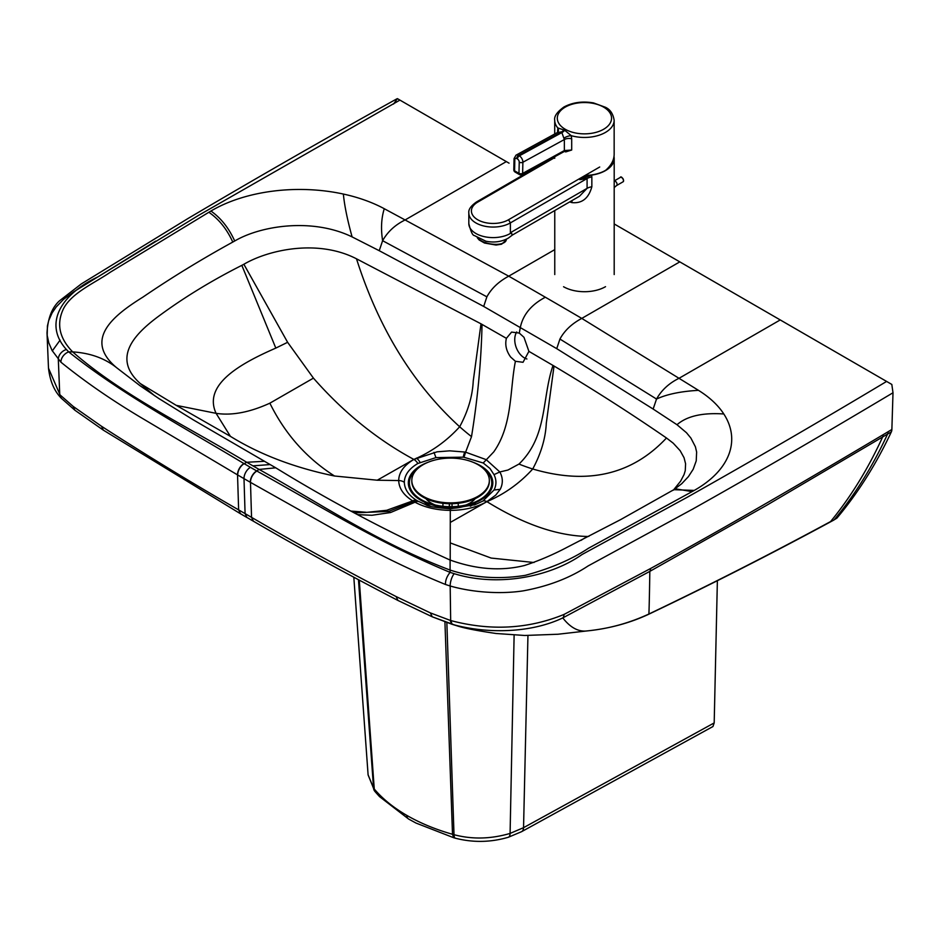 <?xml version="1.0" encoding="UTF-8"?>
<svg xmlns="http://www.w3.org/2000/svg" width="940" height="940" viewBox="0 0 940 940"><rect width="100%" height="100%" fill="white"/><g stroke="black" fill="none" stroke-linecap="round" stroke-linejoin="round"><path stroke-width="1.41" d="M614.196 223.955L682.546 263.459L614.196 223.955M653.136 409.041L656.531 399.042C661.548 390.123 669.045 383.203 679.009 378.303A9076.64 5240.347 180 0 1 698.467 390.335A124.033 71.616 180 0 1 723.812 413.976A124.033 71.616 180 0 1 694.237 490.422L673.827 489.681L681.688 483.748L688.421 476.627L693.191 469.26L696.223 460.882L696.634 452.022L695.4 446.759L690.9 438.087L686.494 432.741L677 424.727L653.136 409.041L556.739 348.658L559.935 339.046C564.517 330.598 571.802 323.724 581.778 318.402A9076.64 5240.347 180 0 0 545.353 297.228A9076.64 5240.347 0 0 0 508.728 276.172L554.764 249.629M424.328 502.031A30.515 17.625 0 0 0 428.793 505.309A30.515 17.625 0 0 0 430.555 506.261M470.329 506.202A30.515 17.625 0 0 0 476.063 502.383M891.367 431.836A9.048 5.217 -120 0 0 891.872 429.486L888.077 431.742A9.048 5.311 -120.8 0 1 887.56 434.104A939.119 527.258 61.3 0 1 834.509 519.432A12798.605 8085.14 -66.1 0 0 836.906 518.128L840.865 513.322C860.312 489.27 877.149 462.104 891.367 431.836L767.122 505.027L649.822 571.379A1160.066 7.32 89.7 0 1 648.917 614.008L648.201 614.49C629.694 623.056 609.59 628.508 587.876 630.834L587.101 630.916C608.591 628.789 629.201 623.161 648.917 614.008C710.652 584.504 771.211 553.684 830.596 521.559L829.656 522.311M648.201 614.49C708.866 585.596 769.355 554.87 829.656 522.323L833.557 520.208L830.596 521.559A941.457 517.176 62.3 0 0 882.613 437.053A9.048 5.311 -120.8 0 0 883.13 434.691C807.66 479.541 732.413 523.604 650.574 568.512L564.035 614.431C528.327 629.06 490.539 631.093 450.671 620.541L430.367 612.904L396.093 596.559C346.449 570.886 298.274 544.471 251.544 517.353L251.52 517.329A5810.457 3422.505 179 0 1 245.082 513.616L238.654 509.891C191.819 482.937 146.123 455.078 101.544 426.29L73.156 406.409L60.019 394.87L48.492 368.174M836.906 518.128L833.557 520.208M650.574 568.512A9.048 5.099 -118.7 0 1 649.822 571.379L562.79 617.909C530.242 633.454 486.004 633.866 452.187 624.301A42.676 9.717 -169.4 0 1 451.74 624.172L432.306 616.828L397.961 600.46L396.093 596.559M782.973 321.515L891.825 384.448L679.796 261.872L581.778 318.402L679.009 378.303L780.235 319.929L782.973 321.515L682.546 263.459M393.555 104.046L397.385 98.63L509.057 163.172M526.306 173.148L525.542 172.701L526.306 173.148M556.739 348.658L483.689 306.44L486.885 296.829C491.432 288.416 498.717 281.542 508.728 276.172L405.093 219.96L506.319 161.598L397.385 98.63M891.825 384.448L893 392.767L891.872 429.486M52.311 350.902L60.09 340.115M886.608 381.429C821.161 420.65 754.597 459.319 686.893 497.448L582.06 554.506C550.828 576.549 498.67 587.418 454.208 573.682L450.084 572.354L450.084 570.051C473.854 577.83 498.917 579.592 525.249 575.351C550.464 568.536 571.485 559.535 588.311 548.349L692.099 491.608A5664.252 3270.225 0 0 0 694.237 490.422M673.651 489.799L680.642 481.127L684.062 474.559L685.26 470.658L685.589 463.772L684.05 457.721L680.149 450.683L673.228 443.187L666.472 437.993C631.175 413.659 593.704 389.677 554.036 366.036L528.903 351.36L523.991 337.319L519.279 333.065L520.325 327.484C522.957 314.759 531.3 304.666 545.353 297.228M893 392.767C824.65 433.481 764.749 468.625 692.592 509.128L588.135 565.927C569.887 577.994 548.22 586.302 523.11 590.872C500.374 594.374 472.139 592.341 450.178 585.996L445.431 584.469C445.372 580.332 446.923 576.302 450.084 572.366C378.139 542.404 319.917 505.978 256.879 471.046L256.679 470.928A5729.723 3308.025 180 0 1 250.404 467.309L244.13 463.679L246.726 462.269A5743.083 3315.744 180 0 0 252.919 465.852A5743.083 3315.744 0 0 0 259.111 469.436C321.139 503.946 377.692 542.779 450.084 570.051L450.107 560.064C388.079 531.993 329.952 501.243 275.749 467.815L259.111 469.436L256.679 470.928A9.048 5.217 120 0 0 250.299 482.267A5739.628 3328.282 179.8 0 1 244.001 478.636L245.082 513.616L246.95 517.505L240.534 513.78L238.654 509.891L240.499 513.769L103.353 430.156L101.544 426.29M234.706 241.004C260.603 225.718 312.151 217.516 352.101 236.904L379.231 250.698L382.615 240.699C387.644 231.78 395.129 224.86 405.093 219.96A9076.64 5240.347 0 0 0 384.272 208.715A124.033 71.616 0 0 0 343.359 194.051A124.033 71.616 0 0 0 210.924 211.03C220.912 218.045 228.843 228.032 234.706 240.993L232.779 242.074C201.536 259.252 171.574 277.594 142.904 297.122C115.174 314.418 82.238 339.035 116.654 367.728L140.013 385.694L158.848 398.525L193.264 419.839L264.481 461.293L246.726 462.269C187.307 426.584 121.201 394.506 72.674 351.889C59.244 338.153 56.212 323.689 63.603 308.485C71.992 292.622 94.482 283.128 110.462 272.118L208.845 212.264A5664.252 3270.225 180 0 1 210.924 211.03M250.404 467.309A9.048 5.229 120 0 0 244.001 478.636L237.726 475.005A9.048 5.229 120.1 0 1 244.13 463.679L243.942 463.561C183.453 427.089 121.084 393.766 68.691 351.889L72.674 351.889C90.181 353.017 104.845 358.293 116.654 367.728M379.231 250.698L483.689 306.44M287.617 342.301L275.82 348.094C240.429 363.545 202.734 384.613 216.094 413.341C231.804 415.75 249.723 412.366 269.862 403.178L313.431 378.127L287.617 342.301L243.871 264.269C268.346 249.852 317.744 238.784 356.507 258.817L480.998 323.818L506.39 338.341C504.851 344.769 506.272 351.008 510.655 357.047L515.414 361.289L523.039 362.288L528.903 351.36M243.871 264.269L241.839 265.35L275.82 348.094M154.665 395.787L140.307 383.567C110.462 357 136.441 332.396 160.388 314.935C185.274 296.711 212.428 280.191 241.839 265.35M519.279 333.065L511.572 332.09L506.39 338.341M445.431 584.469C410.945 570.333 377.727 554.177 345.779 536.012L250.487 482.373L251.544 517.353L253.424 521.23L251.52 517.329M237.726 475.005L145.265 420.098C113.858 401.627 85.74 382.322 60.936 362.206L52.064 350.456L48.786 342.795L47.188 335.298L47.423 325.945L48.704 320.587L52.158 312.832L56.2 306.957L63.591 299.343L73.778 291.788L155.688 241.11M60.936 362.206A9.048 6.333 134 0 1 68.691 351.889L66.411 349.504A9.048 6.615 139.4 0 0 58.315 359.468L59.749 394.565L61.112 398.02M66.411 349.504C43.604 324.429 59.972 294.855 98.007 276.83L198.446 215.425L399.935 100.098L198.446 215.425L98.007 276.83C59.972 294.855 43.604 324.429 66.411 349.504M692.099 491.608L675.977 488.918L672.124 490.668M553.014 365.437C541.698 398.56 547.879 436.16 518.974 464.066A249.112 166.121 -117.7 0 0 532.721 468.99C541.029 453.574 545.553 438.334 546.293 423.259L554.036 366.036M666.472 437.993C632.056 474.759 587.476 485.099 532.721 468.99C519.832 483.207 504.557 494.088 486.908 501.643L450.272 522.44L450.295 510.385C464.501 510.267 476.697 507.353 486.873 501.631L486.908 501.643C523.263 524.109 556.739 535.718 587.336 536.47L580.85 540.441M588.887 536.341L587.336 536.47M526.929 358.986A16.156 10.775 69.3 0 1 516.248 347.577A16.156 10.775 69.3 0 1 516.718 331.961M482.032 324.418C481.245 360.913 477.743 398.313 471.516 436.63A249.112 148.826 68.3 0 1 459.672 426.76C467.991 411.356 472.514 396.116 473.243 381.029L480.998 323.818M356.507 258.817C378.609 328.224 413.001 384.213 459.672 426.76C446.782 440.978 431.519 451.87 413.859 459.425L377.234 480.211L398.678 480.552C398.889 472.35 403.965 465.312 413.882 459.437L413.859 459.425C377.222 439.638 343.746 412.543 313.431 378.127M140.307 383.567L176.238 405.352L230.406 436.348C259.816 454.514 294.514 467.732 334.511 476.004L377.234 480.211M230.406 436.348L216.094 413.341L176.238 405.352M450.213 560.111L450.272 522.44M357.635 514.638L371.958 515.273L390.558 512.535A312.197 126.665 -168.3 0 1 388.62 511.419L413.87 501.561L415.034 502.219C424.692 507.436 436.442 510.162 450.295 510.385L450.295 508.81L475.029 504.686L482.878 501.055A9.048 5.229 60 0 1 486.873 501.631L495.709 495.157L500.233 489.317C503.123 483.524 502.994 477.731 499.822 471.962L507.917 470.047L518.974 464.066M351.266 511.113L366.882 512.335L386.693 510.291A312.197 126.665 11.7 0 0 388.62 511.419L354.451 512.876M426.267 504.921L417.748 501.044A44.685 25.357 -179.1 0 1 416.749 500.444C408.7 495.451 404.564 489.388 404.329 482.279C404.529 474.97 409.041 468.707 417.877 463.479L435.948 457.604L463.232 457.169A51.23 25.063 0.8 0 1 463.972 457.275L483.219 462.997L493.747 451.905C512.793 424.927 509.703 389.783 515.414 361.289M471.516 436.63L465.606 452.175L486.203 459.648L499.822 471.962L493.994 474.63C496.555 479.811 496.579 484.934 494.052 489.998L482.878 501.055M386.693 510.291L412.742 500.891C403.718 495.31 399.03 488.53 398.678 480.552A9.048 7.391 -179.9 0 1 404.329 482.279M463.972 457.275L465.606 452.175A45.367 23.676 0.4 0 0 464.818 452.034L449.708 450.836L437.088 451.823L413.894 459.437A9.048 5.217 -119.8 0 1 417.877 463.479M483.219 462.997L489.975 468.484L493.994 474.63M427.724 462.41A42.241 24.393 0 0 0 431.084 504.569L437.464 506.484A28.423 16.415 0 0 0 463.69 506.484L470.071 504.569A42.241 24.393 0 0 0 480.446 500.174A42.241 24.393 0 0 0 473.431 462.41M431.084 504.569A42.241 24.393 0 0 0 470.071 504.569M418.041 468.32A41.207 23.794 0 0 0 431.566 504.028A41.207 23.794 0 0 0 469.589 504.028A41.207 23.794 0 0 0 479.717 499.751A41.207 23.794 0 0 0 483.113 468.32M465.911 505.003A27.131 15.663 0 0 0 469.765 503.159A27.131 15.663 0 0 0 475.24 498.623M425.914 498.623A27.131 15.663 0 0 0 435.244 505.003M449.449 503.723L449.449 506.707M449.332 506.707L449.332 503.723M452.034 503.711L452.034 506.707M458.238 503.288L458.238 506.308M442.94 503.288L442.94 506.308M411.814 480.481L411.814 481.351A38.763 22.384 0 0 0 435.749 502.031A38.763 22.384 0 0 0 477.99 497.178A38.763 22.384 0 0 0 489.341 481.351L489.341 480.481A38.763 22.384 0 0 0 450.577 458.109A38.763 22.384 0 0 0 411.814 480.481A38.763 22.384 0 0 0 423.164 496.308A38.763 22.384 0 0 0 477.99 496.308A38.763 22.384 0 0 0 489.341 480.481M714.189 722.919L523.545 827.682A9.048 5.217 -118.8 0 1 521.594 831.677L712.943 726.526L714.189 722.919L717.373 580.709M527.951 635.511L523.545 827.682L510.091 833.416C490.809 839.068 472.115 839.502 454.008 834.697L446.853 622.609M521.594 831.677L508.376 837.246C490.786 842.416 473.137 842.745 455.418 838.221A9.048 3.032 -75.1 0 1 454.008 834.697A64.178 35.826 -179 0 1 452.504 834.285C435.455 829.421 420.215 823.123 406.785 815.38C393.402 807.613 382.568 798.824 374.261 789.013A64.178 36.296 -178.4 0 1 373.556 788.143L368.092 774.807M585.15 175.428A29.716 17.155 -0 0 0 605.712 170.258L605.712 170.258C611.223 165.393 614.032 160.106 614.161 154.407L614.149 120.285C613.091 113.728 610.154 109.381 605.325 107.231L593.481 102.907C582.401 101.015 572.554 102.389 563.929 107.007C557.032 112.001 553.954 116.431 554.718 120.308A29.716 17.155 -0 0 0 557.808 127.922L557.573 132.399M564.635 151.387L565.716 151.916L571.696 150.024L566.186 150.941M564.682 130.249A6.463 3.666 119.2 0 1 562.343 132.317L519.327 155.852L518.574 155.429L561.603 131.882L564.353 139.543A6.463 3.725 180 0 1 571.696 138.815L571.226 135.666L564.682 130.249L557.808 127.922A6.463 5.088 13.8 0 1 558.289 131.118A6.463 5.088 13.8 0 0 558.289 131.118L557.49 132.47L561.603 131.882A6.463 3.795 120.8 0 0 564.012 129.861M565.716 151.916A2.585 1.328 115.2 0 0 565.539 151.093M563.765 151.787A2.585 1.539 -118.7 0 0 563.777 151.775A2.585 1.539 -118.7 0 0 564.353 150.564L522.628 173.407A2.585 1.539 61.3 0 1 522.041 174.617L563.765 151.787M571.696 138.815L571.696 150.024L564.353 150.564L564.353 139.543L522.887 162.244A5.17 3.067 -118.7 0 0 519.327 155.852A2.585 1.492 -60.1 0 0 517.447 158.989A2.585 1.539 61.3 0 1 519.232 162.185L518.974 173.348L514.568 170.81A2.585 1.492 119.9 0 0 515.096 172.055L519.503 174.593A2.585 1.492 -60.1 0 1 518.974 173.348A2.585 1.445 -178.7 0 0 522.628 173.407L522.887 162.244A2.585 1.445 1.3 0 1 519.232 162.185M558.113 131.635A6.463 3.725 -0 0 0 557.573 130.66M563.976 138.204A6.463 2.738 160.9 0 1 571.226 135.666A29.716 17.155 -0 0 0 605.701 132.27A29.716 17.155 -0 0 0 614.149 120.285M591.847 176.967L591.554 175.122L579.874 179.669L587.089 178.53A10.34 5.957 180 0 1 591.847 176.967L591.847 186.778C588.663 198.328 582.048 203.604 572.002 202.617A10.34 3.549 -75.1 0 0 571.861 200.655M549.724 159.6L476.533 201.936C470.858 205.93 468.285 209.632 468.825 213.051A24.287 14.006 -0 0 0 483.889 226.011A24.287 14.006 -0 0 0 510.385 222.898L587.089 178.53L587.089 188.353L579.428 196.284L512.37 235.059M550.123 159.377L550.934 158.801M549.806 159.553L550.499 159.107M554.729 156.851L547.738 160.893M591.847 186.778A10.34 5.957 180 0 0 587.089 188.353L510.385 232.721L511.254 232.92C512.57 235.858 512.559 235.623 511.207 232.239M511.254 232.92A24.287 14.006 180 0 1 510.303 233.496A24.287 14.006 180 0 1 483.83 236.551A24.287 14.006 180 0 1 468.825 223.603C470.787 231.534 472.632 235.517 474.359 235.552L485.851 241.204C493.899 242.873 501.337 241.886 508.164 238.231L512.323 235.094M579.874 179.669L587.324 175.357M614.008 156.545A29.716 17.143 180 0 1 614.196 158.472A29.716 17.143 180 0 1 591.554 175.122M563.553 286.735A29.716 17.143 -0 0 0 605.525 286.676M450.154 620.4L451.74 624.172A1590.997 410.815 100.9 0 0 456.264 625.57L432.224 616.793L430.367 612.904M564.035 614.431A9.048 4.888 -114.4 0 1 562.79 617.909A1420.34 166.897 94.8 0 0 586.795 630.952L587.876 630.834M247.22 517.635L253.389 521.218M253.683 521.371L253.424 521.23C300.236 548.408 348.411 574.822 397.961 600.46L432.306 616.828M452.187 624.301L450.671 620.541L450.178 585.996A9.048 3.29 106 0 1 454.208 573.682M888.077 431.742L883.13 434.691M103.353 430.156L74.848 410.193L73.156 406.409M74.848 410.181L61.241 398.184L60.019 394.87M559.935 339.046L656.531 399.042C666.848 394.248 680.83 391.346 698.467 390.335M486.885 296.829L382.615 240.699C380.759 228.867 381.311 218.209 384.272 208.715M256.879 471.046A9.048 5.217 120 0 0 250.487 482.373L250.299 482.267M243.942 463.561A9.048 5.229 120.1 0 0 237.538 474.888L238.631 509.88M673.827 489.681L620.682 519.585L568.042 546.81C553.543 554.506 539.031 560.734 524.508 565.492C500.938 571.356 475.863 569.44 449.297 559.735M723.812 413.976C702.462 412.531 686.858 416.115 677 424.727M252.919 465.852L270.109 464.56L275.749 467.815M208.845 212.264C218.938 219.208 226.904 229.149 232.779 242.074M343.359 194.051C344.475 205.59 347.389 219.878 352.101 236.904M534.026 562.508L491.15 558.066L450.248 542.909M269.862 403.178C285.02 433.951 306.569 458.227 334.511 476.004M390.558 512.535L415.034 502.219A9.048 5.064 118.5 0 1 418.794 501.619M413.87 501.561A9.048 5.229 120 0 1 417.748 501.044A9.048 5.229 120 0 0 413.87 501.561L413.87 501.561A52.793 30.104 -179.4 0 1 412.742 500.891A9.048 5.381 121.6 0 1 416.749 500.444M474.207 504.98L475.029 504.686M494.052 489.998L500.233 489.317M420.062 462.327A9.048 4.853 -115.7 0 0 416.408 458.121M435.948 457.604L433.963 452.363M463.232 457.169A9.048 2.033 -81.6 0 1 464.818 452.034M508.376 837.246A9.048 3.69 -107.5 0 0 510.091 833.416L514.121 635.087M455.418 838.221L453.714 837.716L452.504 834.285L444.926 621.928M453.985 837.834L416.032 823.076L408.642 819.045L379.525 796.615L375.471 792.103L374.261 789.013L359.291 580.25M375.471 792.103L374.684 791.127A9.048 6.745 -38.3 0 1 374.684 791.127A9.048 6.745 -38.3 0 1 373.556 788.143L358.469 579.804M408.642 819.045A9.048 5.229 -59.9 0 1 406.785 815.38M477.92 238.149A14.958 6.58 9.7 0 0 502.113 243.507A14.958 6.58 9.7 0 0 506.272 239.923L506.402 239.16M513.804 169.752L514.062 158.59A2.585 1.445 -178.7 0 0 514.826 159.647L514.568 170.81A2.585 1.445 -178.7 0 1 513.804 169.752A2.585 2.585 0 0 0 515.096 172.055M514.826 159.647A2.585 1.539 61.3 0 1 516.706 158.566L517.447 158.989M565.222 107.137A27.131 15.663 180 0 1 610.624 114.116A27.131 15.663 180 0 1 577.442 133.327A27.131 15.663 180 0 1 565.222 107.137M516.706 158.566A2.585 1.492 -60.1 0 1 518.574 155.429A5.17 3.067 -118.7 0 0 516.001 155.171L514.062 158.59M569.675 201.924A29.716 17.143 -0 0 0 572.002 202.617M476.533 201.936L477.826 202.065L554.729 157.579M599.708 167.003L508.552 219.737L510.385 222.898L510.385 232.721M508.552 219.737A21.702 12.514 180 0 1 477.79 219.807A21.702 12.514 180 0 1 477.826 202.065M623.443 180.398A1.939 1.116 -120 0 0 621.88 177.695M622.926 181.878C625.182 181.044 621.023 175.169 620.341 177.401A2.585 1.492 60 0 1 622.926 178.894A2.585 1.492 60 0 1 622.926 181.878L616.546 185.568A2.585 1.492 60 0 0 616.652 182.771A2.585 1.492 60 0 0 614.196 180.997M456.264 625.57C463.115 627.967 476.369 630.611 496.026 633.49L524.731 635.475L557.972 634.241L586.795 630.952M396.833 98.865C326.65 137.781 257.067 177.637 188.094 218.444L81.322 283.904L59.291 300.988C51.876 307.85 47.787 318.507 47.012 332.971L48.492 368.221C50.008 380.959 54.168 390.84 60.971 397.867L61.241 398.184M270.109 464.56L264.481 461.293M425.82 504.757C427.876 506.39 436.031 507.741 450.295 508.81M374.684 791.127L368.104 774.936L353.828 577.313M506.272 239.923L501.596 244.2L496.05 245.046L484.511 243.037L479.13 239.959L477.332 237.797M554.729 158.296L554.729 156.733M554.718 133.985L554.718 120.308M563.777 151.775L566.409 150.905L565.198 150.753M519.503 174.593A2.585 2.585 0 0 0 522.041 174.617M557.514 132.458L516.001 155.171M468.825 213.051L468.825 223.603M554.764 210.548L554.764 274.562M614.196 158.472L614.196 274.562M620.341 177.401L614.196 180.95M614.196 187.577L616.546 185.568"/></g></svg>
